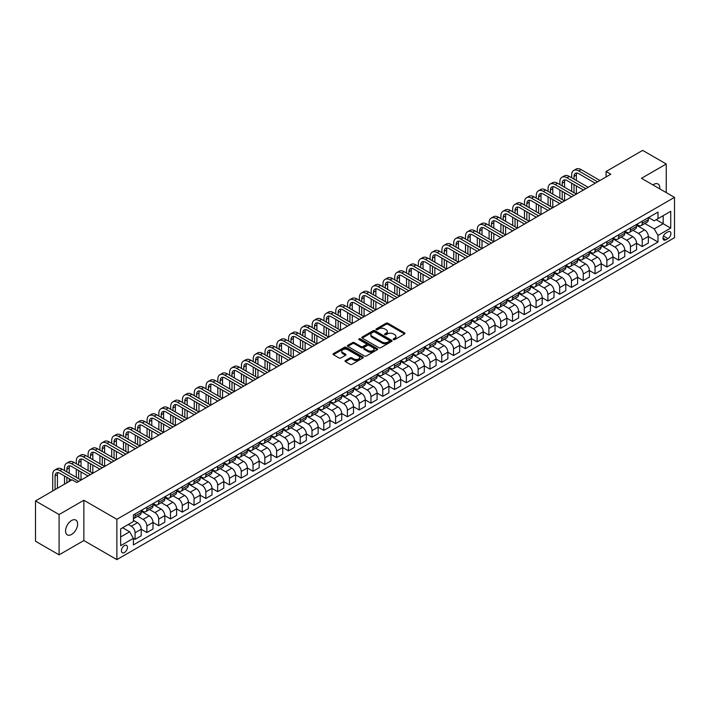 <?xml version="1.0" encoding="UTF-8"?>
<svg xmlns="http://www.w3.org/2000/svg" width="710" height="710" viewBox="0 0 710 710"><rect width="100%" height="100%" fill="white"/><g stroke="black" fill="none" stroke-linecap="round" stroke-linejoin="round"><path stroke-width="1.06" d="M393.455 339.611A0.914 0.532 0 0 0 394.751 339.611L404.585 333.931A1.313 0.754 0 0 0 404.975 333.398A1.313 0.754 0 0 0 404.585 332.866L387.917 323.236A1.313 0.754 0 0 0 386.062 323.236L376.229 328.916A0.914 0.532 0 0 0 377.525 329.671L378.794 328.934A4.189 2.423 0 0 1 384.722 328.934L386.116 329.733A4.189 2.423 0 0 1 387.34 331.446A4.189 2.423 0 0 1 386.116 333.159L384.838 333.895A0.914 0.532 0 0 0 386.133 334.641L387.411 333.904A4.189 2.423 0 0 1 393.34 333.904L394.724 334.703A4.189 2.423 0 0 1 395.949 336.416A4.189 2.423 0 0 1 394.724 338.129L393.455 338.865A0.914 0.532 0 0 0 393.455 339.611L393.455 338.865M71.586 534.452A8.538 4.934 120 0 0 77.168 526.927A8.538 4.934 120 0 0 75.864 520.084A8.538 4.934 120 0 0 71.586 520.501A8.538 4.934 120 0 0 66.012 528.027A8.538 4.934 120 0 0 67.317 534.87A8.538 4.934 120 0 0 71.586 534.452M659.732 188.842A8.538 4.934 120 0 0 658.01 183.979A8.538 4.934 120 0 0 653.741 184.405A8.538 4.934 120 0 0 652.943 184.919M124.427 552.54A4.269 2.467 120 0 0 127.214 548.777A4.269 2.467 120 0 0 126.557 545.351A4.269 2.467 120 0 0 124.427 545.564A4.269 2.467 120 0 0 121.641 549.327A4.269 2.467 120 0 0 122.289 552.744A4.269 2.467 120 0 0 124.427 552.54M345.406 360.556A1.313 0.754 0 0 0 345.024 361.097A1.313 0.754 0 0 0 345.406 361.63L350.083 364.328A1.313 0.754 0 0 0 351.938 364.328L362.863 358.017A1.313 0.754 0 0 0 363.254 357.485A1.313 0.754 0 0 0 362.863 356.952L346.196 347.323A1.313 0.754 0 0 0 344.341 347.323L333.416 353.633A1.313 0.754 0 0 0 333.034 354.166A1.313 0.754 0 0 0 333.416 354.707L339.06 357.964A1.313 0.754 0 0 0 340.915 357.964L345.592 355.266A1.313 0.754 0 0 0 345.974 354.734A1.313 0.754 0 0 0 345.592 354.201L342.788 352.577A3.506 2.023 0 0 1 341.767 351.148A3.506 2.023 0 0 1 343.933 349.284A3.506 2.023 0 0 1 347.749 349.719L358.719 356.056A3.506 2.023 0 0 1 359.748 357.485A3.506 2.023 0 0 1 357.583 359.358A3.506 2.023 0 0 1 353.766 358.914L351.938 357.858A1.313 0.754 0 0 0 350.083 357.858L345.406 360.556L345.406 361.63M83.86 500.239L59.09 514.537L35.5 500.923L35.5 541.233L59.09 554.847L83.86 540.55L116.875 559.613L116.875 519.303L83.86 500.239L83.86 540.55M666.246 192.596L666.246 164.001L641.476 178.299L674.5 197.362L116.875 519.303M666.246 164.001L642.656 150.387L606.091 171.492L606.091 176.941M35.5 500.923L72.065 479.809L76.778 482.534L610.813 174.216L606.091 171.492M378.892 347.705A1.313 0.754 0 0 0 380.737 347.705L391.671 341.395A1.313 0.754 0 0 0 392.053 340.853A1.313 0.754 0 0 0 391.671 340.321L374.995 330.7A1.313 0.754 0 0 0 373.149 330.7L362.215 337.01A1.313 0.754 0 0 0 361.834 337.543A1.313 0.754 0 0 0 362.215 338.075L378.892 347.705M359.393 339.815A0.914 0.532 0 0 1 360.316 339.939L360.316 338.847L377.267 348.637A1.313 0.754 0 0 1 377.649 349.169A1.313 0.754 0 0 1 377.267 349.702L366.342 356.012A1.313 0.754 0 0 1 364.487 356.012L347.82 346.391L347.82 345.317A1.313 0.754 0 0 0 347.43 345.859A1.313 0.754 0 0 0 347.82 346.391M347.82 345.317L352.497 342.619A1.313 0.754 0 0 1 354.343 342.619L361.106 346.524A1.313 0.754 0 0 0 362.961 346.524L366.058 344.732A1.313 0.754 0 0 0 366.449 344.199A1.313 0.754 0 0 0 366.058 343.667L359.02 339.602A0.914 0.532 0 0 1 360.316 338.847M667.986 231.85L665.918 233.049A4.136 2.387 120 0 0 663.211 236.696A4.136 2.387 120 0 0 663.85 240.007A4.136 2.387 120 0 0 665.918 239.802L667.986 238.604A4.136 2.387 120 0 0 670.693 234.957A4.136 2.387 120 0 0 670.054 231.646A4.136 2.387 120 0 0 667.986 231.85M116.875 559.613L674.5 237.681L674.5 197.362M648.505 217.553L654.212 220.845L657.992 218.662L657.992 212.077L133.391 514.945L133.391 521.539L120.656 528.897L120.656 545.67L133.391 538.322L133.391 544.907L657.992 242.039L657.992 235.445L654.212 228.904L644.831 223.49M657.992 218.662L670.728 211.314L670.728 228.087L657.992 235.445M59.09 514.537L59.09 554.847M656.2 219.701L663.175 223.73L663.175 215.671L670.728 211.314M654.212 228.904L663.175 223.73L670.728 228.087M120.656 536.955L129.619 531.781L122.635 527.752M133.391 538.375L135.086 539.351L135.086 532.757A5.334 3.08 -120 0 0 131.315 526.225L128.297 524.477M135.086 539.351L141.219 535.81L141.219 529.225A5.334 3.08 -120 0 0 137.447 522.684L133.391 520.341M141.219 529.278L146.881 532.544L146.881 525.95A5.334 3.08 -120 0 0 143.109 519.418L137.687 516.285M146.881 532.544L153.014 529.003L153.014 522.409A5.334 3.08 -120 0 0 149.242 515.877L141.219 511.244M153.014 522.462L158.676 525.737L158.676 519.143A5.334 3.08 -120 0 0 154.904 512.602L149.482 509.478M158.676 525.737L164.809 522.196L164.809 515.602A5.334 3.08 -120 0 0 161.037 509.061L153.014 504.437M164.809 515.655L170.471 518.921L170.471 512.336A5.334 3.08 -120 0 0 166.699 505.795L161.276 502.671M170.471 518.921L176.604 515.38L176.604 508.795A5.334 3.08 -120 0 0 172.832 502.254L164.809 497.63M176.604 508.848L182.266 512.114L182.266 505.529A5.334 3.08 -120 0 0 178.494 498.988L173.071 495.855M182.266 512.114L188.398 508.573L188.398 501.988A5.334 3.08 -120 0 0 184.627 495.447L176.604 490.814M188.398 502.041L194.061 505.307L194.061 498.713A5.334 3.08 -120 0 0 190.289 492.181L184.866 489.048M194.061 505.307L200.193 501.766L200.193 495.172A5.334 3.08 -120 0 0 196.421 488.64L188.398 484.007M200.193 495.225L205.856 498.5L205.856 491.906A5.334 3.08 -120 0 0 202.075 485.365L196.661 482.241M205.856 498.5L211.988 494.959L211.988 488.365A5.334 3.08 -120 0 0 208.207 481.833L200.193 477.2M211.988 488.418L217.65 491.693L217.65 485.099A5.334 3.08 -120 0 0 213.87 478.558L208.456 475.434M217.65 491.693L223.783 488.152L223.783 481.558A5.334 3.08 -120 0 0 220.002 475.017L211.988 470.393M223.783 481.611L229.436 484.877L229.436 478.291A5.334 3.08 -120 0 0 225.665 471.751L220.251 468.627M229.436 484.877L235.578 481.336L235.578 474.75A5.334 3.08 -120 0 0 231.797 468.209L223.783 463.577M235.578 474.804L241.231 478.07L241.231 471.476A5.334 3.08 -120 0 0 237.459 464.943L232.046 461.811M241.231 478.07L247.364 474.528L247.364 467.934A5.334 3.08 -120 0 0 243.592 461.402L235.578 456.77M247.364 467.997L253.026 471.262L253.026 464.668A5.334 3.08 -120 0 0 249.254 458.136L243.832 455.003M253.026 471.262L259.159 467.721L259.159 461.127A5.334 3.08 -120 0 0 255.387 454.595L247.364 449.962M259.159 461.18L264.821 464.455L264.821 457.861A5.334 3.08 -120 0 0 261.049 451.32L255.627 448.196M264.821 464.455L270.954 460.914L270.954 454.32A5.334 3.08 -120 0 0 267.182 447.779L259.159 443.155M270.954 454.373L276.616 457.639L276.616 451.054A5.334 3.08 -120 0 0 272.844 444.513L267.421 441.389M276.616 457.639L282.749 454.098L282.749 447.513A5.334 3.08 -120 0 0 278.977 440.972L270.954 436.339M282.749 447.566L288.411 450.832L288.411 444.238A5.334 3.08 -120 0 0 284.639 437.706L279.216 434.573M288.411 450.832L294.543 447.291L294.543 440.697A5.334 3.08 -120 0 0 290.772 434.165L282.749 429.532M294.543 440.759L300.206 444.025L300.206 437.431A5.334 3.08 -120 0 0 296.434 430.899L291.011 427.766M300.206 444.025L306.338 440.484L306.338 433.89A5.334 3.08 -120 0 0 302.567 427.358L294.543 422.725M306.338 433.943L312.001 437.218L312.001 430.624A5.334 3.08 -120 0 0 308.229 424.083L302.806 420.959M312.001 437.218L318.133 433.677L318.133 427.083A5.334 3.08 -120 0 0 314.361 420.542L306.338 415.918M318.133 427.136L323.795 430.402L323.795 423.817A5.334 3.08 -120 0 0 320.015 417.276L314.601 414.152M323.795 430.402L329.928 426.861L329.928 420.276A5.334 3.08 -120 0 0 326.156 413.735L318.133 409.102M329.928 420.329L335.59 423.595L335.59 417.001A5.334 3.08 -120 0 0 331.81 410.469L326.396 407.336M335.59 423.595L341.723 420.054L341.723 413.46A5.334 3.08 -120 0 0 337.942 406.928L329.928 402.295M341.723 413.522L347.385 416.788L347.385 410.194A5.334 3.08 -120 0 0 343.605 403.662L338.191 400.529M347.385 416.788L353.518 413.247L353.518 406.652A5.334 3.08 -120 0 0 349.737 400.12L341.723 395.488M353.518 406.706L359.171 409.981L359.171 403.386A5.334 3.08 -120 0 0 355.399 396.846L349.986 393.722M359.171 409.981L365.304 406.439L365.304 399.845A5.334 3.08 -120 0 0 361.532 393.305L353.518 388.681M365.304 399.899L370.966 403.165L370.966 396.579A5.334 3.08 -120 0 0 367.194 390.038L361.78 386.914M370.966 403.165L377.099 399.623L377.099 393.038A5.334 3.08 -120 0 0 373.327 386.497L365.304 381.873M377.099 393.091L382.761 396.358L382.761 389.772A5.334 3.08 -120 0 0 378.989 383.231L373.567 380.098M382.761 396.358L388.894 392.816L388.894 386.231A5.334 3.08 -120 0 0 385.122 379.69L377.099 375.058M388.894 386.284L394.556 389.55L394.556 382.956A5.334 3.08 -120 0 0 390.784 376.424L385.361 373.291M394.556 389.55L400.688 386.009L400.688 379.415A5.334 3.08 -120 0 0 396.917 372.883L388.894 368.25M400.688 379.468L406.351 382.743L406.351 376.149A5.334 3.08 -120 0 0 402.579 369.608L397.156 366.484M406.351 382.743L412.483 379.202L412.483 372.608A5.334 3.08 -120 0 0 408.711 366.076L400.688 361.443M412.483 372.661L418.146 375.936L418.146 369.342A5.334 3.08 -120 0 0 414.374 362.801L408.951 359.677M418.146 375.936L424.278 372.395L424.278 365.801A5.334 3.08 -120 0 0 420.506 359.26L412.483 354.636M424.278 365.854L429.94 369.12L429.94 362.535A5.334 3.08 -120 0 0 426.169 355.994L420.746 352.87M429.94 369.12L436.073 365.579L436.073 358.994A5.334 3.08 -120 0 0 432.301 352.453L424.278 347.82M436.073 359.047L441.735 362.313L441.735 355.719A5.334 3.08 -120 0 0 437.964 349.187L432.541 346.054M441.735 362.313L447.868 358.772L447.868 352.178A5.334 3.08 -120 0 0 444.096 345.646L436.073 341.013M447.868 352.24L453.53 355.506L453.53 348.912A5.334 3.08 -120 0 0 449.749 342.38L444.336 339.247M453.53 355.506L459.663 351.965L459.663 345.371A5.334 3.08 -120 0 0 455.882 338.839L447.868 334.206M459.663 345.424L465.325 348.699L465.325 342.105A5.334 3.08 -120 0 0 461.544 335.564L456.131 332.44M465.325 348.699L471.458 345.158L471.458 338.563A5.334 3.08 -120 0 0 467.677 332.023L459.663 327.399M471.458 338.617L477.111 341.883L477.111 335.298A5.334 3.08 -120 0 0 473.339 328.757L467.925 325.633M477.111 341.883L483.244 338.342L483.244 331.756A5.334 3.08 -120 0 0 479.472 325.215L471.458 320.583M483.244 331.81L488.906 335.076L488.906 328.481A5.334 3.08 -120 0 0 485.134 321.95L479.72 318.817M488.906 335.076L495.039 331.534L495.039 324.94A5.334 3.08 -120 0 0 491.267 318.408L483.244 313.776M495.039 325.002L500.701 328.268L500.701 321.674A5.334 3.08 -120 0 0 496.929 315.142L491.506 312.01M500.701 328.268L506.834 324.727L506.834 318.133A5.334 3.08 -120 0 0 503.062 311.601L495.039 306.969M506.834 318.186L512.496 321.461L512.496 314.867A5.334 3.08 -120 0 0 508.724 308.326L503.301 305.202M512.496 321.461L518.628 317.92L518.628 311.326A5.334 3.08 -120 0 0 514.856 304.785L506.834 300.161M518.628 311.379L524.291 314.645L524.291 308.06A5.334 3.08 -120 0 0 520.519 301.519L515.096 298.395M524.291 314.645L530.423 311.104L530.423 304.519A5.334 3.08 -120 0 0 526.651 297.978L518.628 293.345M530.423 304.572L536.085 307.838L536.085 301.244A5.334 3.08 -120 0 0 532.314 294.712L526.891 291.579M536.085 307.838L542.218 304.297L542.218 297.703A5.334 3.08 -120 0 0 538.446 291.171L530.423 286.538M542.218 297.765L547.88 301.031L547.88 294.437A5.334 3.08 -120 0 0 544.109 287.905L538.686 284.772M547.88 301.031L554.013 297.49L554.013 290.896A5.334 3.08 -120 0 0 550.241 284.364L542.218 279.731M554.013 290.949L559.675 294.224L559.675 287.63A5.334 3.08 -120 0 0 555.903 281.089L550.481 277.965M559.675 294.224L565.808 290.683L565.808 284.089A5.334 3.08 -120 0 0 562.036 277.548L554.013 272.924M565.808 284.142L571.47 287.408L571.47 280.823A5.334 3.08 -120 0 0 567.689 274.282L562.276 271.158M571.47 287.408L577.603 283.867L577.603 277.282A5.334 3.08 -120 0 0 573.822 270.741L565.808 266.117M577.603 277.335L583.265 280.601L583.265 274.016A5.334 3.08 -120 0 0 579.484 267.475L574.071 264.342M583.265 280.601L589.398 277.06L589.398 270.474A5.334 3.08 -120 0 0 585.617 263.934L577.603 259.301M589.398 270.528L595.06 273.794L595.06 267.2A5.334 3.08 -120 0 0 591.279 260.668L585.865 257.535M595.06 273.794L601.192 270.253L601.192 263.658A5.334 3.08 -120 0 0 597.412 257.127L589.398 252.494M601.192 263.712L606.846 266.987L606.846 260.392A5.334 3.08 -120 0 0 603.074 253.852L597.66 250.728M606.846 266.987L612.978 263.445L612.978 256.851A5.334 3.08 -120 0 0 609.207 250.319L601.192 245.687M612.978 256.905L618.641 260.18L618.641 253.585A5.334 3.08 -120 0 0 614.869 247.044L609.446 243.92M618.641 260.18L624.773 256.638L624.773 250.044A5.334 3.08 -120 0 0 621.001 243.503L612.978 238.88M624.773 250.097L630.436 253.364L630.436 246.778A5.334 3.08 -120 0 0 626.664 240.237L621.241 237.113M630.436 253.364L636.568 249.822L636.568 243.237A5.334 3.08 -120 0 0 632.796 236.696L624.773 232.064M636.568 243.29L642.231 246.556L642.231 239.962A5.334 3.08 -120 0 0 638.459 233.43L633.036 230.297M642.231 246.556L648.363 243.015L648.363 236.421A5.334 3.08 -120 0 0 644.591 229.889L636.568 225.256M636.71 224.36L638.459 225.363A5.334 3.08 -120 0 0 641.13 225.629A5.334 3.08 -120 0 0 642.231 223.188L642.231 221.174M624.915 231.167L626.664 232.179A5.334 3.08 -120 0 0 629.335 232.436A5.334 3.08 -120 0 0 630.436 229.996L630.436 227.981M613.12 237.974L614.869 238.986A5.334 3.08 -120 0 0 617.54 239.252A5.334 3.08 -120 0 0 618.641 236.803L618.641 234.788M601.326 244.79L603.074 245.793A5.334 3.08 -120 0 0 605.745 246.059A5.334 3.08 -120 0 0 606.846 243.619L606.846 241.595M589.54 251.597L591.279 252.6A5.334 3.08 -120 0 0 593.951 252.867A5.334 3.08 -120 0 0 595.06 250.426L595.06 248.411M577.745 258.404L579.484 259.416A5.334 3.08 -120 0 0 582.156 259.674A5.334 3.08 -120 0 0 583.265 257.233L583.265 255.218M565.95 265.212L567.689 266.223A5.334 3.08 -120 0 0 570.361 266.49A5.334 3.08 -120 0 0 571.47 264.04L571.47 262.026M554.155 272.019L555.903 273.03A5.334 3.08 -120 0 0 558.566 273.297A5.334 3.08 -120 0 0 559.675 270.847L559.675 268.833M542.36 278.835L544.109 279.838A5.334 3.08 -120 0 0 546.771 280.104A5.334 3.08 -120 0 0 547.88 277.663L547.88 275.649M530.565 285.642L532.314 286.645A5.334 3.08 -120 0 0 534.976 286.911A5.334 3.08 -120 0 0 536.085 284.47L536.085 282.456M518.77 292.449L520.519 293.461A5.334 3.08 -120 0 0 523.19 293.727A5.334 3.08 -120 0 0 524.291 291.277L524.291 289.263M506.976 299.256L508.724 300.268A5.334 3.08 -120 0 0 511.395 300.534A5.334 3.08 -120 0 0 512.496 298.085L512.496 296.07M495.181 306.072L496.929 307.075A5.334 3.08 -120 0 0 499.6 307.341A5.334 3.08 -120 0 0 500.701 304.901L500.701 302.886M483.386 312.879L485.134 313.882A5.334 3.08 -120 0 0 487.805 314.148A5.334 3.08 -120 0 0 488.906 311.708L488.906 309.693M471.6 319.686L473.339 320.698A5.334 3.08 -120 0 0 476.011 320.955A5.334 3.08 -120 0 0 477.111 318.515L477.111 316.5M459.805 326.493L461.544 327.505A5.334 3.08 -120 0 0 464.216 327.772A5.334 3.08 -120 0 0 465.325 325.322L465.325 323.307M448.01 333.309L449.749 334.312A5.334 3.08 -120 0 0 452.421 334.579A5.334 3.08 -120 0 0 453.53 332.138L453.53 330.114M436.215 340.117L437.964 341.12A5.334 3.08 -120 0 0 440.626 341.386A5.334 3.08 -120 0 0 441.735 338.945L441.735 336.93M424.42 346.924L426.169 347.935A5.334 3.08 -120 0 0 428.831 348.193A5.334 3.08 -120 0 0 429.94 345.752L429.94 343.738M412.625 353.731L414.374 354.743A5.334 3.08 -120 0 0 417.036 355.009A5.334 3.08 -120 0 0 418.146 352.559L418.146 350.545M400.83 360.547L402.579 361.55A5.334 3.08 -120 0 0 405.241 361.816A5.334 3.08 -120 0 0 406.351 359.375L406.351 357.352M389.036 367.354L390.784 368.357A5.334 3.08 -120 0 0 393.455 368.623A5.334 3.08 -120 0 0 394.556 366.183L394.556 364.168M377.241 374.161L378.989 375.173A5.334 3.08 -120 0 0 381.661 375.43A5.334 3.08 -120 0 0 382.761 372.99L382.761 370.975M365.446 380.968L367.194 381.98A5.334 3.08 -120 0 0 369.866 382.246A5.334 3.08 -120 0 0 370.966 379.797L370.966 377.782M353.651 387.775L355.399 388.787A5.334 3.08 -120 0 0 358.071 389.053A5.334 3.08 -120 0 0 359.171 386.604L359.171 384.589M341.865 394.591L343.605 395.594A5.334 3.08 -120 0 0 346.276 395.861A5.334 3.08 -120 0 0 347.385 393.42L347.385 391.405M330.07 401.398L331.81 402.401A5.334 3.08 -120 0 0 334.481 402.668A5.334 3.08 -120 0 0 335.59 400.227L335.59 398.212M318.275 408.206L320.015 409.217A5.334 3.08 -120 0 0 322.686 409.484A5.334 3.08 -120 0 0 323.795 407.034L323.795 405.019M306.48 415.013L308.229 416.024A5.334 3.08 -120 0 0 310.891 416.291A5.334 3.08 -120 0 0 312.001 413.841L312.001 411.827M294.685 421.829L296.434 422.832A5.334 3.08 -120 0 0 299.096 423.098A5.334 3.08 -120 0 0 300.206 420.657L300.206 418.643M282.891 428.636L284.639 429.639A5.334 3.08 -120 0 0 287.302 429.905A5.334 3.08 -120 0 0 288.411 427.464L288.411 425.45M271.096 435.443L272.844 436.455A5.334 3.08 -120 0 0 275.515 436.712A5.334 3.08 -120 0 0 276.616 434.271L276.616 432.257M259.301 442.25L261.049 443.262A5.334 3.08 -120 0 0 263.721 443.528A5.334 3.08 -120 0 0 264.821 441.079L264.821 439.064M247.506 449.066L249.254 450.069A5.334 3.08 -120 0 0 251.926 450.335A5.334 3.08 -120 0 0 253.026 447.895L253.026 445.88M235.711 455.873L237.459 456.876A5.334 3.08 -120 0 0 240.131 457.142A5.334 3.08 -120 0 0 241.231 454.702L241.231 452.687M223.925 462.68L225.665 463.692A5.334 3.08 -120 0 0 228.336 463.949A5.334 3.08 -120 0 0 229.436 461.509L229.436 459.494M212.13 469.487L213.87 470.499A5.334 3.08 -120 0 0 216.541 470.766A5.334 3.08 -120 0 0 217.65 468.316L217.65 466.301M200.335 476.303L202.075 477.306A5.334 3.08 -120 0 0 204.746 477.573A5.334 3.08 -120 0 0 205.856 475.132L205.856 473.108M188.54 483.111L190.289 484.113A5.334 3.08 -120 0 0 192.951 484.38A5.334 3.08 -120 0 0 194.061 481.939L194.061 479.924M176.746 489.918L178.494 490.929A5.334 3.08 -120 0 0 181.156 491.187A5.334 3.08 -120 0 0 182.266 488.746L182.266 486.732M164.951 496.725L166.699 497.737A5.334 3.08 -120 0 0 169.362 498.003A5.334 3.08 -120 0 0 170.471 495.553L170.471 493.539M153.156 503.532L154.904 504.544A5.334 3.08 -120 0 0 157.576 504.81A5.334 3.08 -120 0 0 158.676 502.36L158.676 500.346M141.361 510.348L143.109 511.351A5.334 3.08 -120 0 0 145.781 511.617A5.334 3.08 -120 0 0 146.881 509.176L146.881 507.162M648.363 236.483L657.992 242.039M641.13 225.629L647.263 222.088A5.334 3.08 -120 0 0 648.363 219.647L648.363 217.633M629.335 232.436L635.468 228.895A5.334 3.08 -120 0 0 636.568 226.454L636.568 224.44M617.54 239.252L623.673 235.711A5.334 3.08 -120 0 0 624.773 233.262L624.773 231.247M605.745 246.059L611.878 242.518A5.334 3.08 -120 0 0 612.978 240.078L612.978 238.054M593.951 252.867L600.083 249.325A5.334 3.08 -120 0 0 601.192 246.885L601.192 244.87M582.156 259.674L588.288 256.132A5.334 3.08 -120 0 0 589.398 253.692L589.398 251.677M570.361 266.49L576.493 262.948A5.334 3.08 -120 0 0 577.603 260.499L577.603 258.484M558.566 273.297L564.698 269.756A5.334 3.08 -120 0 0 565.808 267.315L565.808 265.291M546.771 280.104L552.904 276.563A5.334 3.08 -120 0 0 554.013 274.122L554.013 272.108M534.976 286.911L541.109 283.37A5.334 3.08 -120 0 0 542.218 280.929L542.218 278.915M523.19 293.727L529.323 290.186A5.334 3.08 -120 0 0 530.423 287.736L530.423 285.722M511.395 300.534L517.528 296.993A5.334 3.08 -120 0 0 518.628 294.543L518.628 292.529M499.6 307.341L505.733 303.8A5.334 3.08 -120 0 0 506.834 301.359L506.834 299.345M487.805 314.148L493.938 310.607A5.334 3.08 -120 0 0 495.039 308.167L495.039 306.152M476.011 320.955L482.143 317.414A5.334 3.08 -120 0 0 483.244 314.974L483.244 312.959M464.216 327.772L470.348 324.23A5.334 3.08 -120 0 0 471.458 321.781L471.458 319.766M452.421 334.579L458.553 331.037A5.334 3.08 -120 0 0 459.663 328.597L459.663 326.582M440.626 341.386L446.759 337.845A5.334 3.08 -120 0 0 447.868 335.404L447.868 333.389M428.831 348.193L434.964 344.652A5.334 3.08 -120 0 0 436.073 342.211L436.073 340.196M417.036 355.009L423.169 351.468A5.334 3.08 -120 0 0 424.278 349.018L424.278 347.004M405.241 361.816L411.383 358.275A5.334 3.08 -120 0 0 412.483 355.834L412.483 353.811M393.455 368.623L399.588 365.082A5.334 3.08 -120 0 0 400.688 362.641L400.688 360.627M381.661 375.43L387.793 371.889A5.334 3.08 -120 0 0 388.894 369.448L388.894 367.434M369.866 382.246L375.998 378.705A5.334 3.08 -120 0 0 377.099 376.256L377.099 374.241M358.071 389.053L364.203 385.512A5.334 3.08 -120 0 0 365.304 383.072L365.304 381.048M346.276 395.861L352.408 392.319A5.334 3.08 -120 0 0 353.518 389.879L353.518 387.864M334.481 402.668L340.614 399.127A5.334 3.08 -120 0 0 341.723 396.686L341.723 394.671M322.686 409.484L328.819 405.942A5.334 3.08 -120 0 0 329.928 403.493L329.928 401.478M310.891 416.291L317.024 412.75A5.334 3.08 -120 0 0 318.133 410.3L318.133 408.286M299.096 423.098L305.229 419.557A5.334 3.08 -120 0 0 306.338 417.116L306.338 415.101M287.302 429.905L293.434 426.364A5.334 3.08 -120 0 0 294.543 423.923L294.543 421.909M275.515 436.712L281.648 433.171A5.334 3.08 -120 0 0 282.749 430.73L282.749 428.716M263.721 443.528L269.853 439.987A5.334 3.08 -120 0 0 270.954 437.537L270.954 435.523M251.926 450.335L258.058 446.794A5.334 3.08 -120 0 0 259.159 444.353L259.159 442.339M240.131 457.142L246.263 453.601A5.334 3.08 -120 0 0 247.364 451.161L247.364 449.146M228.336 463.949L234.469 460.408A5.334 3.08 -120 0 0 235.578 457.968L235.578 455.953M216.541 470.766L222.674 467.224A5.334 3.08 -120 0 0 223.783 464.775L223.783 462.76M204.746 477.573L210.879 474.031A5.334 3.08 -120 0 0 211.988 471.591L211.988 469.567M192.951 484.38L199.084 480.839A5.334 3.08 -120 0 0 200.193 478.398L200.193 476.383M181.156 491.187L187.289 487.646A5.334 3.08 -120 0 0 188.398 485.205L188.398 483.191M169.362 498.003L175.494 494.462A5.334 3.08 -120 0 0 176.604 492.012L176.604 489.998M157.576 504.81L163.708 501.269A5.334 3.08 -120 0 0 164.809 498.828L164.809 496.805M145.781 511.617L151.913 508.076A5.334 3.08 -120 0 0 153.014 505.635L153.014 503.621M133.391 518.646A5.334 3.08 -120 0 0 133.986 518.424L140.118 514.883A5.334 3.08 -120 0 0 141.219 512.442L141.219 510.428M133.986 518.424A5.334 3.08 -120 0 0 135.086 515.984L135.086 513.969M129.619 531.781L133.391 538.322M393.819 339.744L394.724 339.22A4.189 2.423 0 0 0 395.949 337.507L395.949 336.416M387.34 331.446L387.34 332.537A4.189 2.423 0 0 1 386.116 334.25L385.202 334.774M404.585 332.866L404.585 333.931L387.917 324.328A1.313 0.754 0 0 0 386.062 324.328L376.593 329.795M391.654 341.404L374.995 331.783A1.313 0.754 0 0 0 373.149 331.783L362.233 338.084L362.215 337.01M389.355 341.235A0.914 0.532 0 0 0 389.355 340.48L374.72 332.031A0.914 0.532 0 0 0 373.424 332.031L372.084 332.812A4.189 2.423 0 0 0 370.851 334.517A4.189 2.423 0 0 0 372.084 336.229L382.086 342.007A4.189 2.423 0 0 0 388.006 342.007L389.355 341.235L389.355 342.318A0.914 0.532 0 0 0 389.621 341.945L389.621 340.853M370.851 334.517L370.851 335.608A4.189 2.423 0 0 0 372.084 337.321L372.084 336.229M389.355 342.318L388.006 343.099A4.189 2.423 0 0 1 382.086 343.099L372.084 337.321M347.838 346.4L352.497 343.711L352.497 342.619M366.449 344.199L366.449 345.291A1.313 0.754 0 0 1 366.058 345.823L362.961 347.616A1.313 0.754 0 0 1 361.106 347.616L354.343 343.711A1.313 0.754 0 0 0 352.497 343.711M360.316 339.939L377.25 349.719M368.126 350.571A3.506 2.023 0 0 0 371.942 351.015A3.506 2.023 0 0 0 374.099 349.142A3.506 2.023 0 0 0 373.078 347.714L369.209 345.477A1.313 0.754 0 0 0 367.354 345.477L364.257 347.27A1.313 0.754 0 0 0 363.875 347.811A1.313 0.754 0 0 0 364.257 348.344L368.126 350.571L368.126 351.663A3.506 2.023 0 0 0 371.942 352.107A3.506 2.023 0 0 0 374.099 350.234L374.099 349.142M363.875 347.811L363.875 348.894A1.313 0.754 0 0 0 364.257 349.435L364.257 348.344M368.126 351.663L364.257 349.435M359.748 357.485L359.748 358.577A3.506 2.023 0 0 1 357.583 360.44A3.506 2.023 0 0 1 353.766 360.005L351.938 358.949A1.313 0.754 0 0 0 350.083 358.949L345.424 361.639M341.767 351.148L341.767 352.24A3.506 2.023 0 0 0 342.788 353.669L342.788 352.577M345.592 354.201L345.592 355.266L342.788 353.669M362.863 356.952L362.863 358.017L346.196 348.415A1.313 0.754 0 0 0 344.341 348.415L333.434 354.716M571.656 177.757L571.656 175.033A10.011 5.778 60 0 1 573.733 170.453L576.085 169.087A10.011 5.778 60 0 1 581.091 169.584L599.959 180.482M573.733 170.453A10.011 5.778 60 0 1 578.73 170.95L597.607 181.84M595.246 183.207L578.73 173.666A6.674 3.852 -120 0 0 575.393 173.338A6.674 3.852 -120 0 0 574.017 176.391L574.017 179.115M576.795 173.036A6.674 3.852 -120 0 0 576.378 175.033L576.378 180.482M574.017 184.565L574.017 192.738M576.378 185.931L576.378 194.096L557.501 183.207L555.14 184.565L574.017 195.463M571.656 191.372L571.656 183.207M559.862 184.565L559.862 181.84A10.011 5.778 60 0 1 561.938 177.26L564.29 175.902A10.011 5.778 60 0 1 569.296 176.391L588.164 187.289M561.938 177.26A10.011 5.778 60 0 1 566.935 177.757L585.812 188.647M583.451 190.014L566.935 180.482A6.674 3.852 -120 0 0 563.607 180.154A6.674 3.852 -120 0 0 562.222 183.207L562.222 185.931M565 179.843A6.674 3.852 -120 0 0 564.583 181.84L564.583 187.289M562.222 191.372L562.222 199.546M564.583 192.738L564.583 200.903L545.706 190.014L543.354 191.372L562.222 202.27M559.862 198.188L559.862 190.014M571.656 196.821L555.14 187.289A6.674 3.852 -120 0 0 551.812 186.961A6.674 3.852 -120 0 0 550.428 190.014L550.428 192.738M553.205 186.65A6.674 3.852 -120 0 0 552.788 188.647L552.788 194.096M550.428 198.188L550.428 206.353M552.788 199.546L552.788 207.719L533.911 196.821L531.559 198.188L550.428 209.077M548.067 204.995L548.067 196.821M548.067 191.372L548.067 188.647A10.011 5.778 60 0 1 550.144 184.067A10.011 5.778 60 0 1 555.14 184.565M550.144 184.067L552.495 182.71A10.011 5.778 60 0 1 557.501 183.207M559.862 203.628L543.354 194.096A6.674 3.852 -120 0 0 540.017 193.768A6.674 3.852 -120 0 0 538.633 196.821L538.633 199.546M541.41 193.457A6.674 3.852 -120 0 0 540.993 195.463L540.993 200.903M538.633 204.995L538.633 213.16M540.993 206.353L540.993 214.526L522.125 203.628L519.764 204.995L538.633 215.884M536.272 211.802L536.272 203.628M536.272 198.188L536.272 195.463A10.011 5.778 60 0 1 538.349 190.875A10.011 5.778 60 0 1 543.354 191.372M538.349 190.875L540.709 189.517A10.011 5.778 60 0 1 545.706 190.014M548.067 210.444L531.559 200.903A6.674 3.852 -120 0 0 528.222 200.575A6.674 3.852 -120 0 0 526.838 203.628L526.838 206.353M529.616 200.273A6.674 3.852 -120 0 0 529.198 202.27L529.198 207.719M526.838 211.802L526.838 219.976M529.198 213.16L529.198 221.334L510.33 210.444L507.969 211.802L526.838 222.7M524.477 218.609L524.477 210.444M524.477 204.995L524.477 202.27A10.011 5.778 60 0 1 526.554 197.691A10.011 5.778 60 0 1 531.559 198.188M526.554 197.691L528.914 196.324A10.011 5.778 60 0 1 533.911 196.821M536.272 217.251L519.764 207.719A6.674 3.852 -120 0 0 516.427 207.382A6.674 3.852 -120 0 0 515.043 210.444L515.043 213.16M517.821 207.08A6.674 3.852 -120 0 0 517.404 209.077L517.404 214.526M515.043 218.609L515.043 226.783M517.404 219.976L517.404 228.141L498.535 217.251L496.175 218.609L515.043 229.508M512.682 225.416L512.682 217.251M512.682 211.802L512.682 209.077A10.011 5.778 60 0 1 514.759 204.498A10.011 5.778 60 0 1 519.764 204.995M514.759 204.498L517.12 203.131A10.011 5.778 60 0 1 522.125 203.628M524.477 224.058L507.969 214.526A6.674 3.852 -120 0 0 504.632 214.198A6.674 3.852 -120 0 0 503.248 217.251L503.248 219.976M506.026 213.887A6.674 3.852 -120 0 0 505.609 215.884L505.609 221.334M503.248 225.416L503.248 233.59M505.609 226.783L505.609 234.957L486.74 224.058L484.38 225.416L503.248 236.315M500.896 232.232L500.896 224.058M500.896 218.609L500.896 215.884A10.011 5.778 60 0 1 502.964 211.305A10.011 5.778 60 0 1 507.969 211.802M502.964 211.305L505.325 209.947A10.011 5.778 60 0 1 510.33 210.444M512.682 230.865L496.175 221.334A6.674 3.852 -120 0 0 492.838 221.005A6.674 3.852 -120 0 0 491.453 224.058L491.453 226.783M494.231 220.695A6.674 3.852 -120 0 0 493.814 222.7L493.814 228.141M491.453 232.232L491.453 240.397M493.814 233.59L493.814 241.764L474.946 230.865L472.585 232.232L491.453 243.122M489.101 239.039L489.101 230.865M489.101 225.416L489.101 222.7A10.011 5.778 60 0 1 491.169 218.112A10.011 5.778 60 0 1 496.175 218.609M491.169 218.112L493.53 216.754A10.011 5.778 60 0 1 498.535 217.251M500.896 237.681L484.38 228.141A6.674 3.852 -120 0 0 481.043 227.812A6.674 3.852 -120 0 0 479.667 230.865L479.667 233.59M482.436 227.502A6.674 3.852 -120 0 0 482.019 229.508L482.019 234.957M479.667 239.039L479.667 247.213M482.019 240.397L482.019 248.571L463.151 237.681L460.79 239.039L479.667 249.938M477.306 245.846L477.306 237.681M477.306 232.232L477.306 229.508A10.011 5.778 60 0 1 479.374 224.928A10.011 5.778 60 0 1 484.38 225.416M479.374 224.928L481.735 223.561A10.011 5.778 60 0 1 486.74 224.058M489.101 244.489L472.585 234.957A6.674 3.852 -120 0 0 469.248 234.619A6.674 3.852 -120 0 0 467.872 237.681L467.872 240.397M470.641 234.318A6.674 3.852 -120 0 0 470.224 236.315L470.224 241.764M467.872 245.846L467.872 254.02M470.224 247.213L470.224 255.378L451.356 244.489L448.995 245.846L467.872 256.745M465.511 252.653L465.511 244.489M465.511 239.039L465.511 236.315A10.011 5.778 60 0 1 467.579 231.735A10.011 5.778 60 0 1 472.585 232.232M467.579 231.735L469.94 230.368A10.011 5.778 60 0 1 474.946 230.865M477.306 251.296L460.79 241.764A6.674 3.852 -120 0 0 457.453 241.436A6.674 3.852 -120 0 0 456.077 244.489L456.077 247.213M458.855 241.125A6.674 3.852 -120 0 0 458.429 243.122L458.429 248.571M456.077 252.653L456.077 260.827M458.429 254.02L458.429 262.194L439.561 251.296L437.2 252.653L456.077 263.552M453.717 259.469L453.717 251.296M453.717 245.846L453.717 243.122A10.011 5.778 60 0 1 455.784 238.542A10.011 5.778 60 0 1 460.79 239.039M455.784 238.542L458.145 237.184A10.011 5.778 60 0 1 463.151 237.681M465.511 258.103L448.995 248.571A6.674 3.852 -120 0 0 445.658 248.243A6.674 3.852 -120 0 0 444.282 251.296L444.282 254.02M447.06 247.932A6.674 3.852 -120 0 0 446.643 249.938L446.643 255.378M444.282 259.469L444.282 267.635M446.643 260.827L446.643 269.001L427.766 258.103L425.414 259.469L444.282 270.359M441.922 266.277L441.922 258.103M441.922 252.653L441.922 249.938A10.011 5.778 60 0 1 443.998 245.349A10.011 5.778 60 0 1 448.995 245.846M443.998 245.349L446.35 243.992A10.011 5.778 60 0 1 451.356 244.489M453.717 264.91L437.2 255.378A6.674 3.852 -120 0 0 433.872 255.05A6.674 3.852 -120 0 0 432.488 258.103L432.488 260.827M435.265 254.739A6.674 3.852 -120 0 0 434.848 256.745L434.848 262.194M432.488 266.277L432.488 274.45M434.848 267.635L434.848 275.808L415.971 264.91L413.619 266.277L432.488 277.166M430.127 273.084L430.127 264.91M430.127 259.469L430.127 256.745A10.011 5.778 60 0 1 432.204 252.165A10.011 5.778 60 0 1 437.2 252.653M432.204 252.165L434.555 250.799A10.011 5.778 60 0 1 439.561 251.296M441.922 271.726L425.414 262.194A6.674 3.852 -120 0 0 422.077 261.857A6.674 3.852 -120 0 0 420.693 264.91L420.693 267.635M423.471 261.555A6.674 3.852 -120 0 0 423.053 263.552L423.053 269.001M420.693 273.084L420.693 281.258M423.053 274.45L423.053 282.615L404.185 271.726L401.824 273.084L420.693 283.982M418.332 279.891L418.332 271.726M418.332 266.277L418.332 263.552A10.011 5.778 60 0 1 420.409 258.973A10.011 5.778 60 0 1 425.414 259.469M420.409 258.973L422.769 257.606A10.011 5.778 60 0 1 427.766 258.103M430.127 278.533L413.619 269.001A6.674 3.852 -120 0 0 410.282 268.673A6.674 3.852 -120 0 0 408.898 271.726L408.898 274.45M411.676 268.362A6.674 3.852 -120 0 0 411.259 270.359L411.259 275.808M408.898 279.891L408.898 288.065M411.259 281.258L411.259 289.423L392.39 278.533L390.03 279.891L408.898 290.789M406.537 286.707L406.537 278.533M406.537 273.084L406.537 270.359A10.011 5.778 60 0 1 408.614 265.78A10.011 5.778 60 0 1 413.619 266.277M408.614 265.78L410.975 264.422A10.011 5.778 60 0 1 415.971 264.91M418.332 285.34L401.824 275.808A6.674 3.852 -120 0 0 398.487 275.48A6.674 3.852 -120 0 0 397.103 278.533L397.103 281.258M399.881 275.169A6.674 3.852 -120 0 0 399.464 277.166L399.464 282.615M397.103 286.707L397.103 294.872M399.464 288.065L399.464 296.239L380.595 285.34L378.235 286.707L397.103 297.596M394.742 293.514L394.742 285.34M394.742 279.891L394.742 277.166A10.011 5.778 60 0 1 396.819 272.587A10.011 5.778 60 0 1 401.824 273.084M396.819 272.587L399.18 271.229A10.011 5.778 60 0 1 404.185 271.726M406.537 292.147L390.03 282.615A6.674 3.852 -120 0 0 386.693 282.287A6.674 3.852 -120 0 0 385.308 285.34L385.308 288.065M388.086 281.976A6.674 3.852 -120 0 0 387.669 283.982L387.669 289.423M385.308 293.514L385.308 301.688M387.669 294.872L387.669 303.046L368.801 292.147L366.44 293.514L385.308 304.404M382.956 300.321L382.956 292.147M382.956 286.707L382.956 283.982A10.011 5.778 60 0 1 385.024 279.403A10.011 5.778 60 0 1 390.03 279.891M385.024 279.403L387.385 278.036A10.011 5.778 60 0 1 392.39 278.533M394.742 298.963L378.235 289.431A6.674 3.852 -120 0 0 374.898 289.094A6.674 3.852 -120 0 0 373.513 292.147L373.513 294.872M376.291 288.792A6.674 3.852 -120 0 0 375.874 290.789L375.874 296.239M373.513 300.321L373.513 308.495M375.874 301.688L375.874 309.853L357.006 298.963L354.645 300.321L373.513 311.22M371.161 307.128L371.161 298.963M371.161 293.514L371.161 290.789A10.011 5.778 60 0 1 373.229 286.21A10.011 5.778 60 0 1 378.235 286.707M373.229 286.21L375.59 284.843A10.011 5.778 60 0 1 380.595 285.34M382.947 305.77L366.44 296.239A6.674 3.852 -120 0 0 363.103 295.91A6.674 3.852 -120 0 0 361.718 298.963L361.718 301.688M364.496 295.6A6.674 3.852 -120 0 0 364.079 297.596L364.079 303.046M361.718 307.128L361.718 315.302M364.079 308.495L364.079 316.66L345.211 305.77L342.85 307.128L361.718 318.027M359.366 313.944L359.366 305.77M359.366 300.321L359.366 297.596A10.011 5.778 60 0 1 361.434 293.017A10.011 5.778 60 0 1 366.44 293.514M361.434 293.017L363.795 291.659A10.011 5.778 60 0 1 368.801 292.147M371.161 312.577L354.645 303.046A6.674 3.852 -120 0 0 351.308 302.717A6.674 3.852 -120 0 0 349.932 305.77L349.932 308.495M352.701 302.407A6.674 3.852 -120 0 0 352.284 304.404L352.284 309.853M349.932 313.944L349.932 322.109M352.284 315.302L352.284 323.476L333.416 312.577L331.055 313.944L349.932 324.834M347.572 320.751L347.572 312.577M347.572 307.128L347.572 304.404A10.011 5.778 60 0 1 349.639 299.824A10.011 5.778 60 0 1 354.645 300.321M349.639 299.824L352 298.466A10.011 5.778 60 0 1 357.006 298.963M359.366 319.385L342.85 309.853A6.674 3.852 -120 0 0 339.513 309.524A6.674 3.852 -120 0 0 338.137 312.577L338.137 315.302M340.915 309.214A6.674 3.852 -120 0 0 340.489 311.22L340.489 316.66M338.137 320.751L338.137 328.916M340.489 322.109L340.489 330.283L321.621 319.385L319.26 320.751L338.137 331.641M335.777 327.558L335.777 319.385M335.777 313.944L335.777 311.22A10.011 5.778 60 0 1 337.845 306.631A10.011 5.778 60 0 1 342.85 307.128M337.845 306.631L340.205 305.273A10.011 5.778 60 0 1 345.211 305.77M347.572 326.201L331.055 316.66A6.674 3.852 -120 0 0 327.718 316.332A6.674 3.852 -120 0 0 326.343 319.385L326.343 322.109M329.12 316.03A6.674 3.852 -120 0 0 328.703 318.027L328.703 323.476M326.343 327.558L326.343 335.732M328.703 328.916L328.703 337.09L309.826 326.201L307.474 327.558L326.343 338.457M323.982 334.366L323.982 326.201M323.982 320.751L323.982 318.027A10.011 5.778 60 0 1 326.059 313.447A10.011 5.778 60 0 1 331.055 313.944M326.059 313.447L328.411 312.08A10.011 5.778 60 0 1 333.416 312.577M335.777 333.008L319.26 323.476A6.674 3.852 -120 0 0 315.932 323.139A6.674 3.852 -120 0 0 314.548 326.201L314.548 328.916M317.326 322.837A6.674 3.852 -120 0 0 316.908 324.834L316.908 330.283M314.548 334.366L314.548 342.539M316.908 335.732L316.908 343.897L298.031 333.008L295.68 334.366L314.548 345.264M312.187 341.173L312.187 333.008M312.187 327.558L312.187 324.834A10.011 5.778 60 0 1 314.264 320.254A10.011 5.778 60 0 1 319.26 320.751M314.264 320.254L316.616 318.888A10.011 5.778 60 0 1 321.621 319.385M323.982 339.815L307.474 330.283A6.674 3.852 -120 0 0 304.137 329.955A6.674 3.852 -120 0 0 302.753 333.008L302.753 335.732M305.531 329.644A6.674 3.852 -120 0 0 305.114 331.641L305.114 337.09M302.753 341.173L302.753 349.347M305.114 342.539L305.114 350.713L286.236 339.815L283.885 341.173L302.753 352.071M300.392 347.989L300.392 339.815M300.392 334.366L300.392 331.641A10.011 5.778 60 0 1 302.469 327.061A10.011 5.778 60 0 1 307.474 327.558M302.469 327.061L304.821 325.704A10.011 5.778 60 0 1 309.826 326.201M312.187 346.622L295.68 337.09A6.674 3.852 -120 0 0 292.342 336.762A6.674 3.852 -120 0 0 290.958 339.815L290.958 342.539M293.736 336.451A6.674 3.852 -120 0 0 293.319 338.457L293.319 343.897M290.958 347.989L290.958 356.154M293.319 349.347L293.319 357.52L274.45 346.622L272.09 347.989L290.958 358.878M288.597 354.796L288.597 346.622M288.597 341.173L288.597 338.457A10.011 5.778 60 0 1 290.674 333.869A10.011 5.778 60 0 1 295.68 334.366M290.674 333.869L293.035 332.511A10.011 5.778 60 0 1 298.031 333.008M300.392 353.438L283.885 343.897A6.674 3.852 -120 0 0 280.548 343.569A6.674 3.852 -120 0 0 279.163 346.622L279.163 349.347M281.941 343.258A6.674 3.852 -120 0 0 281.524 345.264L281.524 350.713M279.163 354.796L279.163 362.97M281.524 356.154L281.524 364.328L262.656 353.438L260.295 354.796L279.163 365.694M276.802 361.603L276.802 353.438M276.802 347.989L276.802 345.264A10.011 5.778 60 0 1 278.879 340.685A10.011 5.778 60 0 1 283.885 341.173M278.879 340.685L281.24 339.318A10.011 5.778 60 0 1 286.236 339.815M288.597 360.245L272.09 350.713A6.674 3.852 -120 0 0 268.753 350.376A6.674 3.852 -120 0 0 267.368 353.438L267.368 356.154M270.146 350.074A6.674 3.852 -120 0 0 269.729 352.071L269.729 357.52M267.368 361.603L267.368 369.777M269.729 362.97L269.729 371.135L250.861 360.245L248.5 361.603L267.368 372.502M265.007 368.41L265.007 360.245M265.007 354.796L265.007 352.071A10.011 5.778 60 0 1 267.084 347.492A10.011 5.778 60 0 1 272.09 347.989M267.084 347.492L269.445 346.125A10.011 5.778 60 0 1 274.45 346.622M276.802 367.052L260.295 357.52A6.674 3.852 -120 0 0 256.958 357.192A6.674 3.852 -120 0 0 255.573 360.245L255.573 362.97M258.351 356.881A6.674 3.852 -120 0 0 257.934 358.878L257.934 364.328M255.573 368.41L255.573 376.584M257.934 369.777L257.934 377.951L239.066 367.052L236.705 368.41L255.573 379.309M253.221 375.226L253.221 367.052M253.221 361.603L253.221 358.878A10.011 5.778 60 0 1 255.289 354.299A10.011 5.778 60 0 1 260.295 354.796M255.289 354.299L257.65 352.941A10.011 5.778 60 0 1 262.656 353.438M265.007 373.859L248.5 364.328A6.674 3.852 -120 0 0 245.163 363.999A6.674 3.852 -120 0 0 243.778 367.052L243.778 369.777M246.556 363.689A6.674 3.852 -120 0 0 246.139 365.694L246.139 371.135M243.778 375.226L243.778 383.391M246.139 376.584L246.139 384.758L227.271 373.859L224.91 375.226L243.778 386.116M241.427 382.033L241.427 373.859M241.427 368.41L241.427 365.694A10.011 5.778 60 0 1 243.494 361.106A10.011 5.778 60 0 1 248.5 361.603M243.494 361.106L245.855 359.748A10.011 5.778 60 0 1 250.861 360.245M253.221 380.666L236.705 371.135A6.674 3.852 -120 0 0 233.368 370.806A6.674 3.852 -120 0 0 231.992 373.859L231.992 376.584M234.761 370.496A6.674 3.852 -120 0 0 234.344 372.502L234.344 377.951M231.992 382.033L231.992 390.207M234.344 383.391L234.344 391.565L215.476 380.666L213.115 382.033L231.992 392.923M229.632 388.84L229.632 380.666M229.632 375.226L229.632 372.502A10.011 5.778 60 0 1 231.7 367.922A10.011 5.778 60 0 1 236.705 368.41M231.7 367.922L234.06 366.555A10.011 5.778 60 0 1 239.066 367.052M241.427 387.483L224.91 377.951A6.674 3.852 -120 0 0 221.573 377.613A6.674 3.852 -120 0 0 220.198 380.666L220.198 383.391M222.967 377.312A6.674 3.852 -120 0 0 222.549 379.309L222.549 384.758M220.198 388.84L220.198 397.014M222.549 390.207L222.549 398.372L203.681 387.483L201.32 388.84L220.198 399.739M217.837 395.647L217.837 387.483M217.837 382.033L217.837 379.309A10.011 5.778 60 0 1 219.905 374.729A10.011 5.778 60 0 1 224.91 375.226M219.905 374.729L222.265 373.362A10.011 5.778 60 0 1 227.271 373.859M229.632 394.29L213.115 384.758A6.674 3.852 -120 0 0 209.778 384.43A6.674 3.852 -120 0 0 208.403 387.483L208.403 390.207M211.181 384.119A6.674 3.852 -120 0 0 210.763 386.116L210.763 391.565M208.403 395.647L208.403 403.821M210.763 397.014L210.763 405.179L191.886 394.29L189.526 395.647L208.403 406.546M206.042 402.464L206.042 394.29M206.042 388.84L206.042 386.116A10.011 5.778 60 0 1 208.11 381.536A10.011 5.778 60 0 1 213.115 382.033M208.11 381.536L210.471 380.178A10.011 5.778 60 0 1 215.476 380.666M217.837 401.097L201.32 391.565A6.674 3.852 -120 0 0 197.992 391.237A6.674 3.852 -120 0 0 196.608 394.29L196.608 397.014M199.386 390.926A6.674 3.852 -120 0 0 198.969 392.923L198.969 398.372M196.608 402.464L196.608 410.628M198.969 403.821L198.969 411.995L180.091 401.097L177.74 402.464L196.608 413.353M194.247 409.271L194.247 401.097M194.247 395.647L194.247 392.923A10.011 5.778 60 0 1 196.324 388.343A10.011 5.778 60 0 1 201.32 388.84M196.324 388.343L198.676 386.986A10.011 5.778 60 0 1 203.681 387.483M206.042 407.904L189.526 398.372A6.674 3.852 -120 0 0 186.197 398.044A6.674 3.852 -120 0 0 184.813 401.097L184.813 403.821M187.591 397.733A6.674 3.852 -120 0 0 187.174 399.739L187.174 405.188M184.813 409.271L184.813 417.445M187.174 410.628L187.174 418.802L168.297 407.904L165.945 409.271L184.813 420.16M182.452 416.078L182.452 407.904M182.452 402.464L182.452 399.739A10.011 5.778 60 0 1 184.529 395.159A10.011 5.778 60 0 1 189.526 395.647M184.529 395.159L186.881 393.793A10.011 5.778 60 0 1 191.886 394.29M194.247 414.72L177.74 405.188A6.674 3.852 -120 0 0 174.403 404.851A6.674 3.852 -120 0 0 173.018 407.904L173.018 410.628M175.796 404.549A6.674 3.852 -120 0 0 175.379 406.546L175.379 411.995M173.018 416.078L173.018 424.252M175.379 417.445L175.379 425.609L156.511 414.72L154.15 416.078L173.018 426.976M170.657 422.885L170.657 414.72M170.657 409.271L170.657 406.546A10.011 5.778 60 0 1 172.734 401.966A10.011 5.778 60 0 1 177.74 402.464M172.734 401.966L175.095 400.6A10.011 5.778 60 0 1 180.091 401.097M182.452 421.527L165.945 411.995A6.674 3.852 -120 0 0 162.608 411.667A6.674 3.852 -120 0 0 161.223 414.72L161.223 417.445M164.001 411.356A6.674 3.852 -120 0 0 163.584 413.353L163.584 418.802M161.223 422.885L161.223 431.059M163.584 424.252L163.584 432.417L144.716 421.527L142.355 422.885L161.223 433.783M158.862 429.701L158.862 421.527M158.862 416.078L158.862 413.353A10.011 5.778 60 0 1 160.939 408.774A10.011 5.778 60 0 1 165.945 409.271M160.939 408.774L163.3 407.416A10.011 5.778 60 0 1 168.297 407.904M170.657 428.334L154.15 418.802A6.674 3.852 -120 0 0 150.813 418.474A6.674 3.852 -120 0 0 149.428 421.527L149.428 424.252M152.206 418.163A6.674 3.852 -120 0 0 151.789 420.16L151.789 425.609M149.428 429.701L149.428 437.866M151.789 431.059L151.789 439.233L132.921 428.334L130.56 429.701L149.428 440.59M147.068 436.508L147.068 428.334M147.068 422.885L147.068 420.16A10.011 5.778 60 0 1 149.144 415.581A10.011 5.778 60 0 1 154.15 416.078M149.144 415.581L151.505 414.223A10.011 5.778 60 0 1 156.511 414.72M158.862 435.141L142.355 425.609A6.674 3.852 -120 0 0 139.018 425.281A6.674 3.852 -120 0 0 137.633 428.334L137.633 431.059M140.411 424.97A6.674 3.852 -120 0 0 139.994 426.976L139.994 432.417M137.633 436.508L137.633 444.673M139.994 437.866L139.994 446.04L121.126 435.141L118.765 436.508L137.633 447.398M135.282 443.315L135.282 435.141M135.282 429.701L135.282 426.976A10.011 5.778 60 0 1 137.349 422.388A10.011 5.778 60 0 1 142.355 422.885M137.349 422.388L139.71 421.03A10.011 5.778 60 0 1 144.716 421.527M147.068 441.957L130.56 432.417A6.674 3.852 -120 0 0 127.223 432.088A6.674 3.852 -120 0 0 125.839 435.141L125.839 437.866M128.616 431.786A6.674 3.852 -120 0 0 128.199 433.783L128.199 439.233M125.839 443.315L125.839 451.489M128.199 444.673L128.199 452.847L109.331 441.957L106.97 443.315L125.839 454.214M123.487 450.122L123.487 441.957M123.487 436.508L123.487 433.783A10.011 5.778 60 0 1 125.555 429.204A10.011 5.778 60 0 1 130.56 429.701M125.555 429.204L127.915 427.837A10.011 5.778 60 0 1 132.921 428.334M135.282 448.764L118.765 439.233A6.674 3.852 -120 0 0 115.428 438.895A6.674 3.852 -120 0 0 114.044 441.957L114.044 444.673M116.822 438.594A6.674 3.852 -120 0 0 116.404 440.59L116.404 446.04M114.044 450.122L114.044 458.296M116.404 451.489L116.404 459.654L97.536 448.764L95.175 450.122L114.044 461.021M111.692 456.929L111.692 448.764M111.692 443.315L111.692 440.59A10.011 5.778 60 0 1 113.76 436.011A10.011 5.778 60 0 1 118.765 436.508M113.76 436.011L116.12 434.644A10.011 5.778 60 0 1 121.126 435.141M123.487 455.572L106.97 446.04A6.674 3.852 -120 0 0 103.633 445.711A6.674 3.852 -120 0 0 102.258 448.764L102.258 451.489M105.027 445.401A6.674 3.852 -120 0 0 104.61 447.398L104.61 452.847M102.258 456.929L102.258 465.103M104.61 458.296L104.61 466.47L85.741 455.572L83.381 456.929L102.258 467.828M99.897 463.745L99.897 455.572M99.897 450.122L99.897 447.398A10.011 5.778 60 0 1 101.965 442.818A10.011 5.778 60 0 1 106.97 443.315M101.965 442.818L104.326 441.46A10.011 5.778 60 0 1 109.331 441.957M111.692 462.379L95.175 452.847A6.674 3.852 -120 0 0 91.838 452.518A6.674 3.852 -120 0 0 90.463 455.572L90.463 458.296M93.241 452.208A6.674 3.852 -120 0 0 92.815 454.214L92.815 459.654M90.463 463.745L90.463 471.91M92.815 465.103L92.815 473.277L73.946 462.379L71.586 463.745L90.463 474.635M88.102 470.553L88.102 462.379M88.102 456.929L88.102 454.214A10.011 5.778 60 0 1 90.17 449.625A10.011 5.778 60 0 1 95.175 450.122M90.17 449.625L92.531 448.267A10.011 5.778 60 0 1 97.536 448.764M99.897 469.195L83.381 459.654A6.674 3.852 -120 0 0 80.044 459.326A6.674 3.852 -120 0 0 78.668 462.379L78.668 465.103M81.446 459.015A6.674 3.852 -120 0 0 81.029 461.021L81.029 466.47M78.668 470.553L78.668 478.726M81.029 471.91L81.029 480.084L62.152 469.195L59.8 470.553L78.668 481.451M76.307 477.36L76.307 469.195M76.307 463.745L76.307 461.021A10.011 5.778 60 0 1 78.384 456.441A10.011 5.778 60 0 1 83.381 456.929M78.384 456.441L80.736 455.074A10.011 5.778 60 0 1 85.741 455.572M88.102 476.002L71.586 466.47A6.674 3.852 -120 0 0 68.258 466.133A6.674 3.852 -120 0 0 66.873 469.195L66.873 471.91M69.651 465.831A6.674 3.852 -120 0 0 69.234 467.828L69.234 473.277M66.873 477.36L66.873 482.809M69.234 478.726L69.234 481.451M64.512 484.167L64.512 476.002M64.512 470.553L64.512 467.828A10.011 5.778 60 0 1 66.589 463.248A10.011 5.778 60 0 1 71.586 463.745M66.589 463.248L68.941 461.882A10.011 5.778 60 0 1 73.946 462.379M71.586 480.084L59.8 473.277A6.674 3.852 -120 0 0 56.463 472.949A6.674 3.852 -120 0 0 55.078 476.002L55.078 489.616M57.856 472.638A6.674 3.852 -120 0 0 57.439 474.635L57.439 488.258M52.717 490.983L52.717 474.635A10.011 5.778 60 0 1 54.794 470.055A10.011 5.778 60 0 1 59.8 470.553M54.794 470.055L57.155 468.698A10.011 5.778 60 0 1 62.152 469.195M131.315 526.225L137.447 522.684M143.109 519.418L149.242 515.877M154.904 512.602L161.037 509.061M166.699 505.795L172.832 502.254M178.494 498.988L184.627 495.447M190.289 492.181L196.421 488.64M202.075 485.365L208.207 481.833M213.87 478.558L220.002 475.017M225.665 471.751L231.797 468.209M237.459 464.943L243.592 461.402M249.254 458.136L255.387 454.595M261.049 451.32L267.182 447.779M272.844 444.513L278.977 440.972M284.639 437.706L290.772 434.165M296.434 430.899L302.567 427.358M308.229 424.083L314.361 420.542M320.015 417.276L326.156 413.735M331.81 410.469L337.942 406.928M343.605 403.662L349.737 400.12M355.399 396.846L361.532 393.305M367.194 390.038L373.327 386.497M378.989 383.231L385.122 379.69M390.784 376.424L396.917 372.883M402.579 369.608L408.711 366.076M414.374 362.801L420.506 359.26M426.169 355.994L432.301 352.453M437.964 349.187L444.096 345.646M449.749 342.38L455.882 338.839M461.544 335.564L467.677 332.023M473.339 328.757L479.472 325.215M485.134 321.95L491.267 318.408M496.929 315.142L503.062 311.601M508.724 308.326L514.856 304.785M520.519 301.519L526.651 297.978M532.314 294.712L538.446 291.171M544.109 287.905L550.241 284.364M555.903 281.089L562.036 277.548M567.689 274.282L573.822 270.741M579.484 267.475L585.617 263.934M591.279 260.668L597.412 257.127M603.074 253.852L609.207 250.319M614.869 247.044L621.001 243.503M626.664 240.237L632.796 236.696M638.459 233.43L644.591 229.889M642.231 223.188L648.363 219.647M642.231 239.962L648.363 236.421M630.436 246.778L636.568 243.237M630.436 229.996L636.568 226.454M618.641 253.585L624.773 250.044M618.641 236.803L624.773 233.262M606.846 260.392L612.978 256.851M606.846 243.619L612.978 240.078M595.06 267.2L601.192 263.658M595.06 250.426L601.192 246.885M583.265 274.016L589.398 270.474M583.265 257.233L589.398 253.692M571.47 280.823L577.603 277.282M571.47 264.04L577.603 260.499M559.675 287.63L565.808 284.089M559.675 270.847L565.808 267.315M547.88 294.437L554.013 290.896M547.88 277.663L554.013 274.122M536.085 301.244L542.218 297.703M536.085 284.47L542.218 280.929M524.291 308.06L530.423 304.519M524.291 291.277L530.423 287.736M512.496 314.867L518.628 311.326M512.496 298.085L518.628 294.543M500.701 321.674L506.834 318.133M500.701 304.901L506.834 301.359M488.906 328.481L495.039 324.94M488.906 311.708L495.039 308.167M477.111 335.298L483.244 331.756M477.111 318.515L483.244 314.974M465.325 342.105L471.458 338.563M465.325 325.322L471.458 321.781M453.53 348.912L459.663 345.371M453.53 332.138L459.663 328.597M441.735 355.719L447.868 352.178M441.735 338.945L447.868 335.404M429.94 362.535L436.073 358.994M429.94 345.752L436.073 342.211M418.146 369.342L424.278 365.801M418.146 352.559L424.278 349.018M406.351 376.149L412.483 372.608M406.351 359.375L412.483 355.834M394.556 382.956L400.688 379.415M394.556 366.183L400.688 362.641M382.761 389.772L388.894 386.231M382.761 372.99L388.894 369.448M370.966 396.579L377.099 393.038M370.966 379.797L377.099 376.256M359.171 403.386L365.304 399.845M359.171 386.604L365.304 383.072M347.385 410.194L353.518 406.652M347.385 393.42L353.518 389.879M335.59 417.001L341.723 413.46M335.59 400.227L341.723 396.686M323.795 423.817L329.928 420.276M323.795 407.034L329.928 403.493M312.001 430.624L318.133 427.083M312.001 413.841L318.133 410.3M300.206 437.431L306.338 433.89M300.206 420.657L306.338 417.116M288.411 444.238L294.543 440.697M288.411 427.464L294.543 423.923M276.616 451.054L282.749 447.513M276.616 434.271L282.749 430.73M264.821 457.861L270.954 454.32M264.821 441.079L270.954 437.537M253.026 464.668L259.159 461.127M253.026 447.895L259.159 444.353M241.231 471.476L247.364 467.934M241.231 454.702L247.364 451.161M229.436 478.291L235.578 474.75M229.436 461.509L235.578 457.968M217.65 485.099L223.783 481.558M217.65 468.316L223.783 464.775M205.856 491.906L211.988 488.365M205.856 475.132L211.988 471.591M194.061 498.713L200.193 495.172M194.061 481.939L200.193 478.398M182.266 505.529L188.398 501.988M182.266 488.746L188.398 485.205M170.471 512.336L176.604 508.795M170.471 495.553L176.604 492.012M158.676 519.143L164.809 515.602M158.676 502.36L164.809 498.828M146.881 525.95L153.014 522.409M146.881 509.176L153.014 505.635M135.086 532.757L141.219 529.225M135.086 515.984L141.219 512.442M663.468 235.995L667.986 238.604M662.989 238.116L665.918 239.802M394.724 339.22L394.724 338.129M384.838 334.641L384.838 333.895M386.116 334.25L386.116 333.159M376.229 329.671L376.229 328.916M386.062 324.328L386.062 323.236M387.917 324.328L387.917 323.236M373.149 331.783L373.149 330.7M374.995 331.783L374.995 330.7M391.671 341.395L391.671 340.321M382.086 343.099L382.086 342.007M388.006 343.099L388.006 342.007M354.343 343.711L354.343 342.619M361.106 347.616L361.106 346.524M362.961 347.616L362.961 346.524M366.058 345.823L366.058 344.732M377.267 349.702L377.267 348.637M350.083 358.949L350.083 357.858M351.938 358.949L351.938 357.858M353.766 360.005L353.766 358.914M333.416 354.707L333.416 353.633M344.341 348.415L344.341 347.323M346.196 348.415L346.196 347.323M581.091 169.584L578.73 170.95M576.378 175.033L574.017 176.391M569.296 176.391L566.935 177.757M564.583 181.84L562.222 183.207M552.788 188.647L550.428 190.014M540.993 195.463L538.633 196.821M529.198 202.27L526.838 203.628M517.404 209.077L515.043 210.444M505.609 215.884L503.248 217.251M493.814 222.7L491.453 224.058M482.019 229.508L479.667 230.865M470.224 236.315L467.872 237.681M458.429 243.122L456.077 244.489M446.643 249.938L444.282 251.296M434.848 256.745L432.488 258.103M423.053 263.552L420.693 264.91M411.259 270.359L408.898 271.726M399.464 277.166L397.103 278.533M387.669 283.982L385.308 285.34M375.874 290.789L373.513 292.147M364.079 297.596L361.718 298.963M352.284 304.404L349.932 305.77M340.489 311.22L338.137 312.577M328.703 318.027L326.343 319.385M316.908 324.834L314.548 326.201M305.114 331.641L302.753 333.008M293.319 338.457L290.958 339.815M281.524 345.264L279.163 346.622M269.729 352.071L267.368 353.438M257.934 358.878L255.573 360.245M246.139 365.694L243.778 367.052M234.344 372.502L231.992 373.859M222.549 379.309L220.198 380.666M210.763 386.116L208.403 387.483M198.969 392.923L196.608 394.29M187.174 399.739L184.813 401.097M175.379 406.546L173.018 407.904M163.584 413.353L161.223 414.72M151.789 420.16L149.428 421.527M139.994 426.976L137.633 428.334M128.199 433.783L125.839 435.141M116.404 440.59L114.044 441.957M104.61 447.398L102.258 448.764M92.815 454.214L90.463 455.572M81.029 461.021L78.668 462.379M69.234 467.828L66.873 469.195M57.439 474.635L55.078 476.002"/></g></svg>

